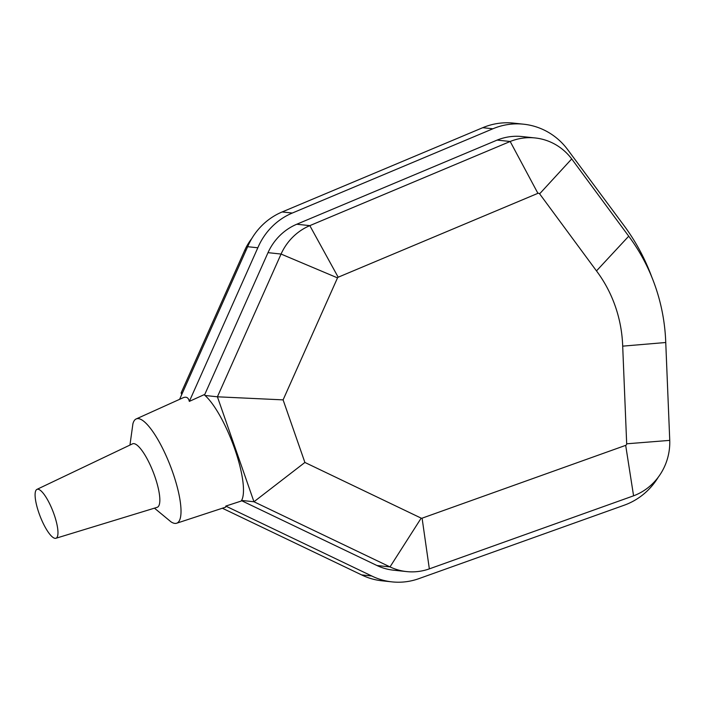 <?xml version="1.0" encoding="UTF-8"?>
<svg xmlns="http://www.w3.org/2000/svg" width="705" height="705" viewBox="0 0 705 705"><rect width="100%" height="100%" fill="white"/><g stroke="black" fill="none" stroke-linecap="round" stroke-linejoin="round"><path stroke-width="1.06" d="M181.705 394.606L181.123 392.923L244.776 250.178A55.986 53.545 -83.9 0 1 251.844 238.457M626.683 443.798A1.692 1.613 -83.9 0 1 625.688 445.357L422.092 518.175A1.357 1.304 -83.9 0 1 421.176 518.14L304.895 462.454L283.102 399.876L337.51 277.876A1.357 1.304 -83.9 0 1 338.18 277.215L537.915 193.329A1.692 1.613 -83.9 0 1 539.625 193.831L596.483 270.905A130.354 124.662 -83.9 0 1 622.691 346.146L626.683 443.798L669.75 440.378L665.749 342.507A184.983 176.902 96.1 0 0 628.719 236.201L571.711 158.925A56.321 53.862 96.1 0 0 535.201 137.96A56.321 53.862 96.1 0 0 510.182 141.485L309.821 225.635A55.986 53.545 96.1 0 0 281.066 254.056L217.413 396.8L253.959 501.757L390.015 566.908A55.986 53.545 96.1 0 0 406.582 571.579A55.986 53.545 96.1 0 0 429.345 568.873L633.575 495.818A56.321 53.862 96.1 0 0 669.75 440.378M625.688 445.357L633.575 495.818M422.092 518.175L429.345 568.873M421.176 518.14L390.015 566.908L376.955 565.516A55.986 53.545 96.1 0 0 393.513 570.186L406.582 571.579M304.895 462.454L253.959 501.757L241.568 500.435A59.431 15.58 -111.2 0 0 234.818 449.191A59.431 15.58 -111.2 0 0 205.023 395.479L217.413 396.8L283.102 399.876M337.51 277.876L281.066 254.056L268.006 252.654L204.512 395.038M338.18 277.215L309.821 225.635L296.752 224.243A55.986 53.545 96.1 0 0 268.006 252.654M537.915 193.329L510.182 141.485L497.122 140.092L296.752 224.243M539.625 193.831L571.711 158.925M535.201 137.96L522.141 136.559A56.321 53.862 96.1 0 0 497.122 140.092M154.465 508.164L171.042 521.876A55.942 14.664 -111.2 0 0 174.849 523.401A55.942 14.664 -111.2 0 0 176.673 523.225L225.653 507.151L225.785 506.084L371.764 575.994A65.653 62.789 96.1 0 0 392.042 581.881A65.653 62.789 96.1 0 0 419.537 578.408L624.013 505.282A67.46 64.516 96.1 0 0 658.276 477.17M392.042 581.881L381.872 580.788A65.653 62.789 -83.9 0 1 361.603 574.901L222.366 508.226M361.603 574.901L371.764 575.994M179.59 399.347L247.658 246.697A65.653 62.789 -83.9 0 1 282.141 211.958L482.74 127.693A67.46 64.516 -83.9 0 1 513.548 123.119L523.709 124.212A67.46 64.516 96.1 0 0 492.901 128.777L292.302 213.042A65.653 62.789 96.1 0 0 257.827 247.781L189.328 401.392C188.438 397.541 186.314 396.36 182.939 397.832L136.162 418.955A55.942 14.664 -111.2 0 0 132.919 423.749L129.949 445.067M247.658 246.697L257.827 247.781M651.878 277.268A205.666 196.677 96.1 0 0 625.141 227.116L567.895 149.927A67.46 64.516 96.1 0 0 523.709 124.212M225.785 506.084L241.145 501.079A59.431 15.58 -111.2 0 0 241.568 500.435M205.023 395.479A59.431 15.58 -111.2 0 0 204.097 394.685L189.328 401.392M241.454 500.629L376.955 565.516M181.123 392.923L182.392 393.064M176.673 523.225A55.942 14.664 -111.2 0 0 170.275 465.705A55.942 14.664 -111.2 0 0 136.162 418.955M55.906 538.267L157.153 507.336A34.06 8.927 -111.2 0 0 153.302 472.297A34.06 8.927 -111.2 0 0 132.487 443.859L36.916 489.393A26.217 6.874 -111.2 0 0 39.595 514.861A26.217 6.874 -111.2 0 0 55.087 538.338A26.217 6.874 -111.2 0 0 55.906 538.267A26.217 6.874 -111.2 0 0 52.937 511.292A26.217 6.874 -111.2 0 0 36.916 489.393M665.749 342.507L622.691 346.146M628.719 236.201L596.483 270.905M282.141 211.958L292.302 213.042M482.74 127.693L492.901 128.777M244.776 250.178L246.054 250.31"/></g></svg>
